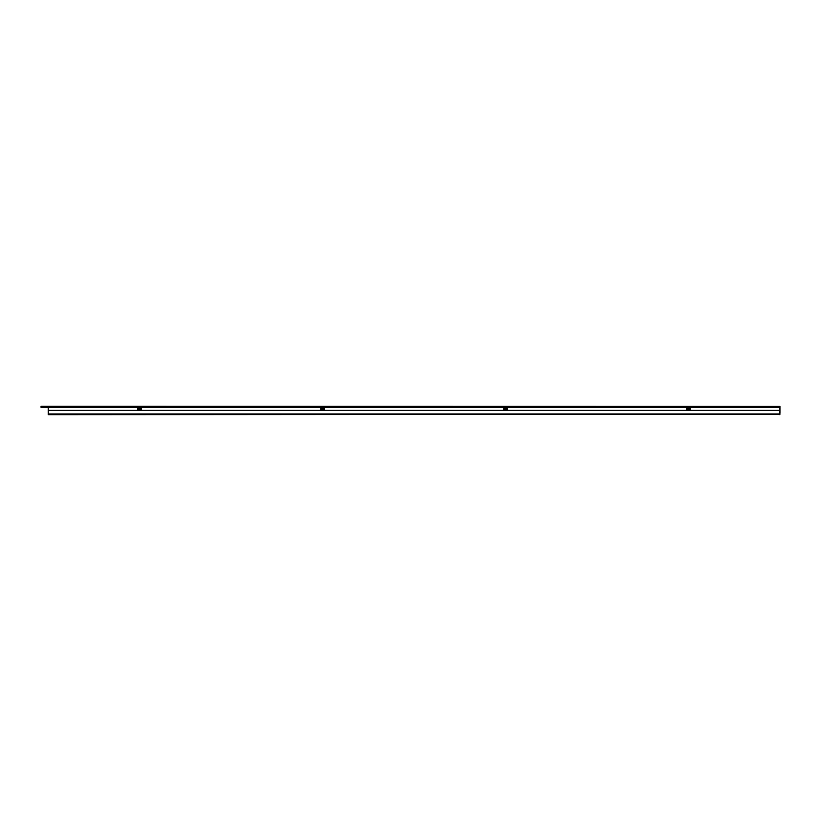 <?xml version="1.0" encoding="UTF-8"?>
<svg xmlns="http://www.w3.org/2000/svg" width="821" height="821" viewBox="0 0 821 821"><rect width="100%" height="100%" fill="white"/><g stroke="black" fill="none" stroke-linecap="round" stroke-linejoin="round"><path stroke-width="1.23" d="M138.492 407.38L48.213 407.38L48.213 406.426L41.05 406.313L779.95 406.426L779.95 407.38L689.681 407.38M687.29 407.38L506.742 407.38M504.351 407.38L323.813 407.38M321.422 407.38L140.873 407.38M41.05 406.426L41.05 407.38L48.213 407.38L48.213 414.687L779.817 414.215M779.95 414.215L779.858 413.025M779.95 407.38L779.95 413.025M687.29 407.411L687.29 406.693L689.681 406.693L689.681 407.411M138.492 407.411L138.492 406.693L140.873 406.693L140.873 407.411M321.422 407.411L321.422 406.693L323.813 406.693L323.813 407.411M504.351 407.411L504.351 406.693L506.742 406.693L506.742 407.411M137.887 409.843L137.887 407.411L48.316 407.411L48.213 410.397L779.95 410.397L779.796 414.687M48.213 410.397L48.336 413.979L779.827 413.979M48.336 413.979L48.367 414.687M686.695 409.843L686.695 407.411L687.885 407.411L686.695 410.09L690.276 410.09L689.076 408.601L687.885 408.601M507.327 409.72L506.147 408.601L506.147 407.411L507.327 407.411L507.337 410.09L507.337 407.411L686.695 407.411M507.337 410.09L503.755 410.09L503.755 407.411L504.956 407.411L504.956 408.601L503.766 409.72L503.766 407.411M324.408 409.843L324.408 407.411L503.755 407.411M320.826 409.843L320.826 407.411L322.017 407.411L320.826 410.09L324.408 410.09L323.217 408.601L322.017 408.601M141.469 409.843L141.469 407.411L320.826 407.411M690.276 409.843L690.276 407.411L779.847 407.411L779.95 410.397M689.076 408.601L689.076 407.411L687.885 407.411M689.076 407.411L690.276 407.411M137.887 407.411L139.088 407.411L137.887 410.09L141.469 410.09L140.278 408.601L139.088 408.601M140.278 408.601L140.278 407.411L139.088 407.411M140.278 407.411L141.469 407.411M323.217 408.601L323.217 407.411L322.017 407.411M323.217 407.411L324.408 407.411M506.147 407.411L504.956 407.411M506.147 408.601L504.956 408.601M41.768 406.426L41.768 407.38M503.786 409.587L507.316 409.587M320.847 409.587L324.387 409.587M137.907 409.587L141.458 409.587M686.715 409.587L690.256 409.587"/></g></svg>
